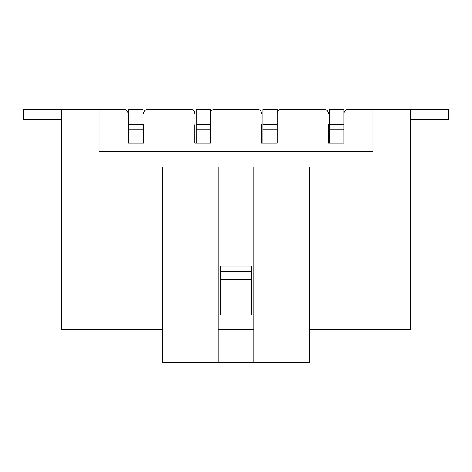 <?xml version="1.0" encoding="UTF-8"?>
<svg xmlns="http://www.w3.org/2000/svg" width="472" height="472" viewBox="0 0 472 472"><rect width="100%" height="100%" fill="white"/><g stroke="black" fill="none" stroke-linecap="round" stroke-linejoin="round"><path stroke-width="0.71" d="M343.923 129.735L329.68 129.735L329.68 143.193L343.923 143.193L343.923 124.726L343.923 143.193L328.347 143.193L328.347 124.761M143.653 124.761L143.653 143.193L128.077 143.193L128.077 113.634A4.449 4.449 0 0 0 123.629 109.185L61.325 109.185L61.325 329.474L162.569 329.474M218.2 329.474L253.8 329.474L218.2 329.474M309.431 329.474L410.675 329.474L410.675 109.185L348.371 109.185L372.851 109.185L372.851 151.465L99.15 151.465L99.15 109.185M277.164 129.735L262.922 129.735L262.922 143.193L277.164 143.193L277.164 124.726L277.164 143.193L261.588 143.193L261.588 124.761M210.412 129.735L196.169 129.735L196.169 143.193L210.412 143.193L210.412 124.726L210.412 143.193L194.836 143.193L194.836 124.761M323.892 109.185L281.619 109.185L323.892 109.185A4.449 4.449 0 0 1 328.347 113.634M257.14 109.185L214.86 109.185L257.14 109.185A4.449 4.449 0 0 1 261.588 113.634M190.381 109.185L148.108 109.185L190.381 109.185A4.449 4.449 0 0 1 194.836 113.634M128.077 124.761L128.077 113.634M220.424 279.465L251.576 279.465L251.576 315.013L220.424 315.013L220.424 266.06L251.576 266.06L251.576 271.677L220.424 271.677M251.576 279.465L251.576 271.677M277.164 113.634A4.449 4.449 0 0 1 281.619 109.185M210.412 113.634A4.449 4.449 0 0 1 214.86 109.185M143.653 113.634A4.449 4.449 0 0 1 148.108 109.185M343.923 113.634A4.449 4.449 0 0 1 348.371 109.185M410.675 109.215L448.4 109.215L448.4 119.227L410.675 119.227M253.8 362.85L309.431 362.85L309.431 167.041L253.8 167.041L253.8 362.85L218.2 362.85L218.2 167.041L162.569 167.041L162.569 362.85L218.2 362.85M210.412 124.726L210.412 109.15L196.169 109.15L196.169 124.726L210.412 124.726M196.169 129.735L196.169 124.726M61.325 109.215L23.6 109.215L23.6 119.227L61.325 119.227M142.986 124.726L142.986 109.15L128.75 109.15L128.75 124.726L142.986 124.726L142.986 143.193M128.75 143.193L128.75 129.735L142.986 129.735M128.75 129.735L128.75 124.726M277.164 124.726L277.164 109.15L262.922 109.15L262.922 124.726L277.164 124.726M262.922 129.735L262.922 124.726M343.923 124.726L343.923 109.15L329.68 109.15L329.68 124.726L343.923 124.726M329.68 129.735L329.68 124.726"/></g></svg>
